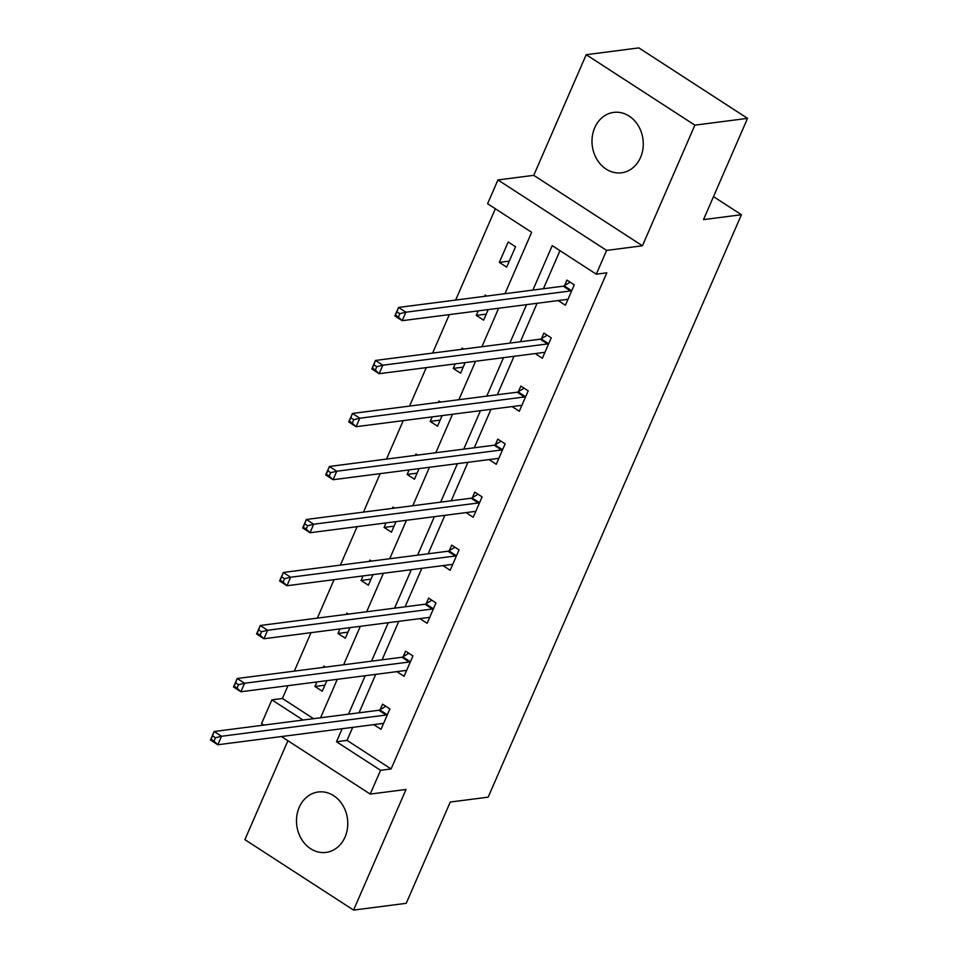 <?xml version="1.0" encoding="UTF-8"?>
<svg xmlns="http://www.w3.org/2000/svg" width="958" height="958" viewBox="0 0 958 958"><rect width="100%" height="100%" fill="white"/><g stroke="black" fill="none" stroke-linecap="round" stroke-linejoin="round"><path stroke-width="1.44" d="M594.726 127.737A30.452 25.555 -97.4 0 0 596.894 159.339A30.452 25.555 -97.4 0 0 621.538 172.799A30.452 25.555 -97.4 0 0 640.543 157.447A30.452 25.555 -97.4 0 0 638.375 125.845A30.452 25.555 -97.4 0 0 613.743 112.385A30.452 25.555 -97.4 0 0 594.726 127.737M299.219 807.355A30.452 25.555 -97.4 0 0 301.387 838.957A30.452 25.555 -97.4 0 0 326.031 852.404A30.452 25.555 -97.4 0 0 345.048 837.053A30.452 25.555 -97.4 0 0 342.88 805.45A30.452 25.555 -97.4 0 0 318.236 791.991A30.452 25.555 -97.4 0 0 299.219 807.355M504.962 293.699L531.654 232.303L487.598 203.731L497.944 179.948L606.618 250.409L596.283 274.192L552.215 245.631L532.888 290.094M533.75 175.326L642.423 245.787L694.873 125.151L747.527 118.361L638.854 47.9L586.2 54.69L533.75 175.326L497.944 179.948M287.903 740.726L244.889 839.639L353.574 910.1L406.024 789.464L370.219 794.086L281.46 736.546M263.809 725.098L261.534 723.637L271.88 699.843L303.027 720.045M287.987 685.677L282.418 698.49L271.88 699.843M495.358 208.76L455.649 300.07M449.326 314.607L432.609 353.071M426.274 367.621L409.557 406.084M403.234 420.622L386.505 459.098M380.182 473.635L363.453 512.099M357.13 526.649L340.401 565.112M334.079 579.662L317.361 618.126M311.039 632.663L294.31 671.127M694.873 125.151L586.2 54.69M747.527 118.361L703.507 219.621L741.42 214.724L488.173 797.152L450.26 802.038L406.228 903.31L353.574 910.1M741.42 214.724L713.494 196.629M282.418 698.49L313.565 718.68M316.906 681.94L314.942 686.467L322.283 691.233L326.882 680.659M325.409 667.115L323.804 666.085L323.229 667.403M339.958 628.927L337.982 633.466L345.335 638.22L349.933 627.646M348.449 614.114L346.856 613.072L346.281 614.389M363.01 575.926L361.034 580.452L368.375 585.206L372.973 574.632M371.5 561.101L369.896 560.059L369.333 561.376M386.05 522.912L384.086 527.439L391.427 532.205L396.025 521.631M394.552 508.087L392.948 507.057L392.373 508.375M409.102 469.899L407.138 474.438L414.479 479.192L419.077 468.618M417.604 455.086L416 454.044L415.425 455.361M432.154 416.898L430.178 421.424L437.531 426.178L442.129 415.604M440.644 402.073L439.051 401.031L438.477 402.348M455.206 363.884L453.23 368.411L460.57 373.177L465.169 362.603M463.696 349.059L462.103 348.029L461.528 349.347M478.246 310.871L476.282 315.398L483.622 320.164L488.221 309.59M486.748 296.058L485.143 295.016L484.568 296.333M506.674 267.15L515.536 246.769L508.195 242.003L499.334 262.396L506.674 267.15M352.7 727.361L347.036 740.378L391.092 768.951L606.809 272.826L596.283 274.192M559.975 250.649L543.414 288.741M537.091 303.279L520.362 341.755M514.039 356.292L497.31 394.756M490.987 409.305L474.27 447.769M467.947 462.307L451.218 500.783M444.895 515.32L428.166 553.784M421.843 568.334L405.114 606.797M398.791 621.335L382.074 659.811M375.74 674.348L359.022 712.812M373.8 724.631L381.021 729.313L389.894 708.932L382.553 704.166L380.158 709.662M396.851 671.63L404.072 676.3L412.946 655.919L405.593 651.153L403.21 656.661M419.903 618.617L427.124 623.299L435.986 602.905L428.645 598.151L426.25 603.648M442.955 565.603L450.176 570.285L459.038 549.892L451.697 545.138L449.302 550.634M466.007 512.59L473.228 517.272L482.09 496.891L474.749 492.125L472.354 497.633M489.047 459.589L496.268 464.271L505.141 443.877L497.789 439.123L495.406 444.62M512.099 406.575L519.32 411.257L528.181 390.864L520.841 386.11L518.446 391.606M535.151 353.562L542.372 358.244L551.233 337.863L543.893 333.097L541.498 338.605M558.203 300.561L565.424 305.243L574.285 284.849L566.944 280.095L564.549 285.592M642.423 245.787L606.618 250.409M391.092 768.951L380.566 770.304L370.219 794.086M320.559 717.781L337.288 679.306M343.611 664.768L360.34 626.304M366.663 611.755L383.392 573.291M389.714 558.754L406.443 520.278M412.766 505.74L429.483 467.276M435.806 452.727L452.535 414.263M458.858 399.726L475.587 361.25M481.91 346.712L498.639 308.248M342.162 728.715L336.498 741.743L380.566 770.304M526.553 304.644L509.836 343.108M503.513 357.645L486.784 396.121M480.461 410.659L463.732 449.122M457.409 463.672L440.68 502.136M434.357 516.673L417.64 555.149M411.317 569.687L394.588 608.15M388.265 622.7L371.536 661.164M365.214 675.713L348.484 714.177M347.036 740.378L336.498 741.743M324.906 685.186L314.942 686.467M347.958 632.172L337.982 633.466M371.009 579.159L361.034 580.452M394.061 526.158L384.086 527.439M417.101 473.144L407.138 474.438M440.153 420.131L430.178 421.424M463.205 367.13L453.23 368.411M486.257 314.116L476.282 315.398M509.309 261.103L499.334 262.396M382.458 723.518L383.308 724.068M215.454 737.744L212.52 735.84L211.035 739.241L213.981 741.145L215.454 737.744L221.502 736.271L217.813 744.761L210.473 740.007L214.161 731.505L221.502 736.271L386.206 715.015A3.904 1.724 123 0 0 387.104 714.668L387.499 714.428M383.416 723.817L383.2 723.649A3.904 1.724 123 0 0 383.164 723.625A3.904 1.724 123 0 0 382.517 723.506L217.813 744.761L213.981 741.145M212.52 735.84L214.161 731.505L378.865 710.249A3.904 1.724 123 0 0 379.763 709.902L385.775 706.262M211.035 739.241L210.473 740.007M405.509 670.504L406.36 671.055M238.506 684.731L235.572 682.826L234.087 686.227L237.021 688.131L238.506 684.731L244.553 683.258L240.865 691.76L233.512 686.994L237.213 678.504L244.553 683.258L409.258 662.002A3.904 1.724 123 0 0 410.156 661.655L410.551 661.415M406.467 670.804L406.24 670.648A3.904 1.724 123 0 0 406.216 670.624A3.904 1.724 123 0 0 405.569 670.504L240.865 691.76L237.021 688.131M235.572 682.826L237.213 678.504L401.917 657.248A3.904 1.724 123 0 0 402.803 656.901L408.826 653.248M234.087 686.227L233.512 686.994M429.519 617.79L429.292 617.635A3.904 1.724 123 0 0 429.256 617.611A3.904 1.724 123 0 0 428.609 617.491L429.412 618.042M261.558 631.729L258.612 629.825L257.139 633.214L260.073 635.13L261.558 631.729L267.605 630.256L263.905 638.746L256.564 633.992L260.265 625.49L267.605 630.256L432.309 609.001A3.904 1.724 123 0 0 433.196 608.653L433.603 608.402M428.609 617.491L263.905 638.746L260.073 635.13M258.612 629.825L260.265 625.49L424.969 604.235A3.904 1.724 123 0 0 425.855 603.887L431.866 600.235M257.139 633.214L256.564 633.992M452.559 564.789L452.344 564.621A3.904 1.724 123 0 0 452.308 564.597A3.904 1.724 123 0 0 451.661 564.478L452.451 565.04M284.598 578.716L281.664 576.812L280.191 580.213L283.125 582.117L284.598 578.716L290.657 577.243L286.957 585.733L279.616 580.979L283.305 572.477L290.657 577.243L455.361 555.987A3.904 1.724 123 0 0 456.248 555.64L456.643 555.4M451.661 564.478L286.957 585.733L283.125 582.117M281.664 576.812L283.305 572.477L448.009 551.221A3.904 1.724 123 0 0 448.907 550.874L454.918 547.234M280.191 580.213L279.616 580.979M474.653 511.476L475.503 512.027M307.65 525.702L304.716 523.798L303.243 527.199L306.177 529.103L307.65 525.702L313.697 524.23L310.009 532.732L302.668 527.966L306.356 519.476L313.697 524.23L478.401 502.974A3.904 1.724 123 0 0 479.299 502.627L479.695 502.387M475.611 511.776L475.396 511.62A3.904 1.724 123 0 0 475.36 511.596A3.904 1.724 123 0 0 474.713 511.476L310.009 532.732L306.177 529.103M304.716 523.798L306.356 519.476L471.061 498.22A3.904 1.724 123 0 0 471.959 497.873L477.97 494.22M303.243 527.199L302.668 527.966M497.705 458.463L498.555 459.014M330.702 472.701L327.768 470.797L326.283 474.186L329.229 476.09L330.702 472.701L336.749 471.228L333.061 479.719L325.708 474.952L329.408 466.462L336.749 471.228L501.453 449.973A3.904 1.724 123 0 0 502.351 449.625L502.746 449.374M498.663 458.762L498.447 458.607A3.904 1.724 123 0 0 498.411 458.583A3.904 1.724 123 0 0 497.765 458.463L333.061 479.719L329.229 476.09M327.768 470.797L329.408 466.462L494.112 445.207A3.904 1.724 123 0 0 495.011 444.859L501.022 441.207M326.283 474.186L325.708 474.952M520.757 405.462L521.607 406.012M353.753 419.688L350.808 417.784L349.335 421.185L352.269 423.089L353.753 419.688L359.801 418.215L356.101 426.705L348.76 421.951L352.46 413.449L359.801 418.215L524.505 396.959A3.904 1.724 123 0 0 525.403 396.612L525.798 396.373M521.715 405.761L521.487 405.593A3.904 1.724 123 0 0 521.463 405.569A3.904 1.724 123 0 0 520.817 405.45L356.101 426.705L352.269 423.089M350.808 417.784L352.46 413.449L517.164 392.193A3.904 1.724 123 0 0 518.05 391.846L524.074 388.206M349.335 421.185L348.76 421.951M543.809 352.448L544.647 352.999M376.805 366.674L373.859 364.77L372.387 368.171L375.32 370.075L376.805 366.674L382.853 365.202L379.152 373.704L371.812 368.938L375.5 360.447L382.853 365.202L547.557 343.946A3.904 1.724 123 0 0 548.443 343.599L548.838 343.359M544.767 352.748L544.539 352.592A3.904 1.724 123 0 0 544.503 352.568A3.904 1.724 123 0 0 543.857 352.448L379.152 373.704L375.32 370.075M373.859 364.77L375.5 360.447L540.216 339.192A3.904 1.724 123 0 0 541.102 338.845L547.114 335.192M372.387 368.171L371.812 368.938M566.861 299.435L567.699 299.986M399.845 313.673L396.911 311.769L395.438 315.158L398.372 317.062L399.845 313.673L405.893 312.2L402.204 320.691L394.864 315.924L398.552 307.434L405.893 312.2L570.609 290.933A3.904 1.724 123 0 0 571.495 290.585L571.89 290.346M567.807 299.734L567.591 299.579A3.904 1.724 123 0 0 567.555 299.555A3.904 1.724 123 0 0 566.908 299.435L402.204 320.691L398.372 317.062M396.911 311.769L398.552 307.434L563.256 286.179A3.904 1.724 123 0 0 564.154 285.831L570.166 282.179M395.438 315.158L394.864 315.924M386.206 715.015L378.865 710.249M387.104 714.668L379.763 709.902M409.258 662.002L401.917 657.248M410.156 661.655L402.803 656.901M432.309 609.001L424.969 604.235M433.196 608.653L425.855 603.887M455.361 555.987L448.009 551.221M456.248 555.64L448.907 550.874M478.401 502.974L471.061 498.22M479.299 502.627L471.959 497.873M501.453 449.973L494.112 445.207M502.351 449.625L495.011 444.859M524.505 396.959L517.164 392.193M525.403 396.612L518.05 391.846M547.557 343.946L540.216 339.192M548.443 343.599L541.102 338.845M570.609 290.933L563.256 286.179M571.495 290.585L564.154 285.831"/></g></svg>
